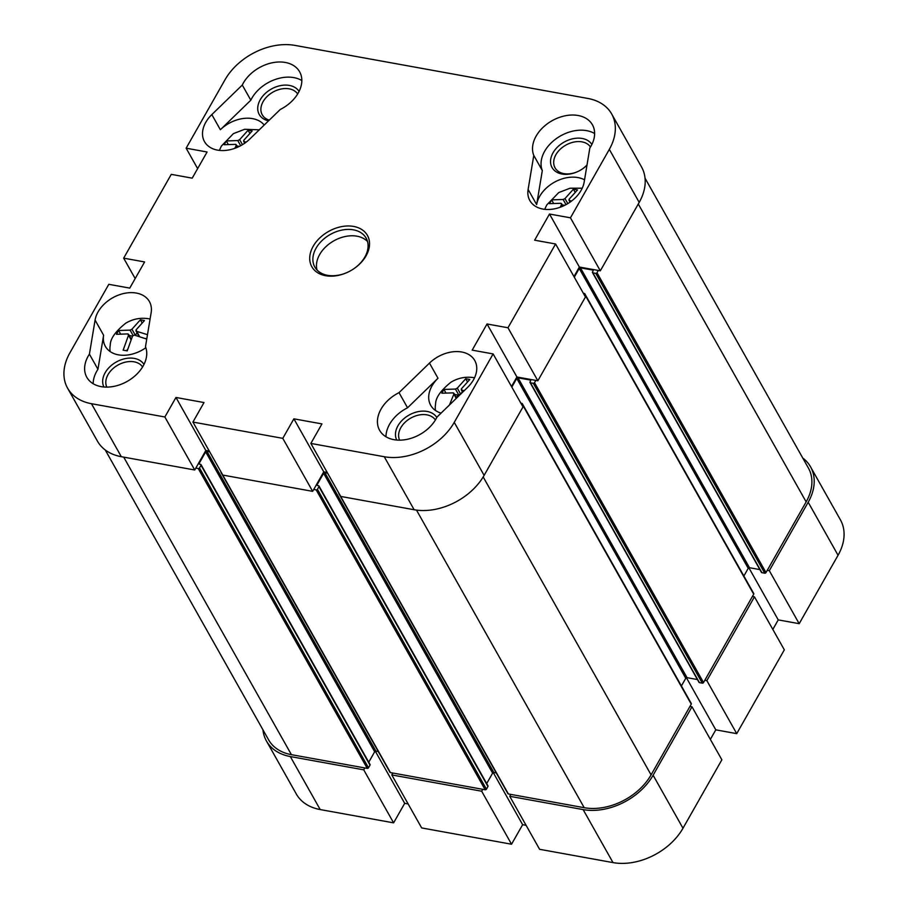 <?xml version="1.0" encoding="UTF-8"?>
<svg xmlns="http://www.w3.org/2000/svg" width="908" height="908" viewBox="0 0 908 908"><rect width="100%" height="100%" fill="white"/><g stroke="black" fill="none" stroke-linecap="round" stroke-linejoin="round"><path stroke-width="1.36" d="M282.797 438.348L293.886 418.826L323.759 471.831L312.67 491.353L282.797 438.348L192.927 422.072L222.801 475.077L312.67 491.353M327.221 472.455L323.759 471.831M293.886 418.826L321.954 423.911L310.854 443.433L340.727 496.438L414.139 509.74A55.218 38.976 -29.4 0 0 484.123 475.372L522.997 406.932L493.123 353.927L454.25 422.368A55.218 38.976 150.6 0 1 384.266 456.735L310.854 443.433M493.123 353.927L472.183 350.136L487.04 323.974L507.981 327.765L537.854 380.77L516.913 376.979L511.488 386.524M209.283 451.094L205.832 450.47L194.732 469.992L164.859 416.988L91.458 403.697A55.218 38.976 150.6 0 1 67.578 388.147A55.218 38.976 150.6 0 1 69.939 352.747L108.812 284.317L129.753 288.108L144.622 261.947L123.67 258.156L171.272 174.359L192.212 178.161L207.081 151.999L186.14 148.197L225.014 79.768A55.218 38.976 150.6 0 1 294.998 45.4L587.805 98.439A55.218 38.976 150.6 0 1 611.674 113.977A55.218 38.976 150.6 0 1 609.325 149.377L570.451 217.818L600.324 270.822L639.198 202.382A55.218 38.976 -29.4 0 0 641.547 166.993L611.674 113.977M67.578 388.147L97.451 441.152A55.218 38.976 -29.4 0 0 121.332 456.701L194.732 469.992M600.324 270.822L579.372 267.031L573.958 276.577M537.854 380.77L585.456 296.984L555.582 243.98L507.981 327.765M555.582 243.98L534.642 240.189L549.499 214.027L570.451 217.818M164.859 416.988L175.959 397.466L204.016 402.55L192.927 422.072M366.06 255.852A31.905 22.518 -29.4 0 0 346.345 226.024A31.905 22.518 -29.4 0 0 309.73 259.189A31.905 22.518 -29.4 0 0 348.331 271.923A31.905 22.518 -29.4 0 0 352.962 269.313A31.905 22.518 -29.4 0 0 366.06 255.852M280.243 109.493L249.779 139.037A30.191 21.304 150.6 0 1 204.504 141.637A30.191 21.304 150.6 0 1 211.825 114.59L242.288 85.046A33.131 23.381 150.6 0 1 271.265 62.992A33.131 23.381 150.6 0 1 299.629 71.789A33.131 23.381 150.6 0 1 280.243 109.493M528.115 189.454L533.779 155.416A33.131 23.381 150.6 0 1 553.426 119.992A33.131 23.381 150.6 0 1 592.436 124.827A33.131 23.381 150.6 0 1 589.837 147.993L584.185 182.031A30.191 21.304 150.6 0 1 559.544 207.478A30.191 21.304 150.6 0 1 529.852 200.566A30.191 21.304 150.6 0 1 528.115 189.454L536.651 204.606L542.314 170.568A33.131 23.381 150.6 0 1 556.593 138.413A33.131 23.381 150.6 0 1 594.638 133.567M151.148 312.67L145.484 346.708A33.131 23.381 150.6 0 1 125.826 382.143A33.131 23.381 150.6 0 1 86.828 377.308A33.131 23.381 150.6 0 1 89.415 354.131L95.079 320.093A30.191 21.304 150.6 0 1 119.72 294.646A30.191 21.304 150.6 0 1 149.411 301.57A30.191 21.304 150.6 0 1 151.148 312.67M399.021 392.642L429.473 363.098A30.191 21.304 150.6 0 1 474.748 360.499A30.191 21.304 150.6 0 1 467.438 387.546L436.975 417.09A33.131 23.381 150.6 0 1 407.998 439.143A33.131 23.381 150.6 0 1 379.635 430.347A33.131 23.381 150.6 0 1 399.021 392.642L407.556 407.783A33.131 23.381 -29.4 0 0 385.968 436.748M197.638 168.616L186.14 148.197M549.499 214.027L579.372 267.031M175.959 397.466L205.832 450.47M487.04 323.974L516.913 376.979M135.178 278.563L123.67 258.156M591.868 144.474A23.006 16.242 -29.4 0 0 564.243 142.034A23.006 16.242 -29.4 0 0 551.724 166.902A23.006 16.242 -29.4 0 0 578.385 171.283A23.006 16.242 -29.4 0 0 581.722 169.399A23.006 16.242 -29.4 0 0 586.988 165.154M587.033 164.893A20.555 14.505 150.6 0 1 581.642 169.456M578.475 171.237A20.555 14.505 150.6 0 1 555.049 167.844A20.555 14.505 150.6 0 1 565.366 145.382A20.555 14.505 150.6 0 1 590.472 147.005M584.548 179.852A30.191 21.304 -29.4 0 0 555.582 181.589A30.191 21.304 -29.4 0 0 536.651 204.606M143.986 364.414A23.006 16.242 -29.4 0 0 125.032 358.671A23.006 16.242 -29.4 0 0 105.158 372.734A23.006 16.242 -29.4 0 0 103.921 387.001M106.815 387.114A20.555 14.505 150.6 0 1 108.041 374.607A20.555 14.505 150.6 0 1 125.61 362.099A20.555 14.505 150.6 0 1 142.579 366.957M93.161 383.709A33.131 23.381 150.6 0 1 97.95 369.284L103.614 335.245A30.191 21.304 -29.4 0 0 105.351 346.345A30.191 21.304 -29.4 0 0 145.847 347.719M436.793 417.453A23.006 16.242 -29.4 0 0 409.054 415.07A23.006 16.242 -29.4 0 0 396.728 440.039M399.622 440.153A20.555 14.505 150.6 0 1 410.756 418.1A20.555 14.505 150.6 0 1 435.397 419.995M407.556 407.783L438.008 378.239A30.191 21.304 -29.4 0 0 430.698 405.286A30.191 21.304 -29.4 0 0 441.05 413.129M299.061 91.424A23.006 16.242 -29.4 0 0 280.107 85.692A23.006 16.242 -29.4 0 0 260.233 99.744A23.006 16.242 -29.4 0 0 268.541 120.843M269.267 120.14A20.555 14.505 150.6 0 1 262.242 114.805A20.555 14.505 150.6 0 1 263.116 101.628A20.555 14.505 150.6 0 1 280.685 89.109A20.555 14.505 150.6 0 1 297.654 93.967M264.217 125.043A30.191 21.304 -29.4 0 0 220.36 129.731L211.825 114.59M301.831 80.528A33.131 23.381 -29.4 0 0 250.824 100.186L220.36 129.731M97.95 369.284L89.415 354.131M348.422 271.878A29.453 20.793 150.6 0 1 314.826 267.043A29.453 20.793 150.6 0 1 330.274 234.468A29.453 20.793 150.6 0 1 366.14 238.123A29.453 20.793 150.6 0 1 364.88 256.998A29.453 20.793 150.6 0 1 352.883 269.37M367.536 241.528A29.453 20.793 -29.4 0 0 333.86 240.836A29.453 20.793 -29.4 0 0 317.017 269.994M533.779 155.416L542.314 170.568M242.288 85.046L250.824 100.186M266.453 741.007L296.326 794.023A55.218 38.976 -29.4 0 0 320.195 809.561L393.607 822.852L363.733 769.848L290.322 756.557A55.218 38.976 150.6 0 1 266.453 741.007A55.218 38.976 150.6 0 1 262.945 729.794M363.733 769.848L364.812 767.952M392.869 773.037L391.791 774.933L421.664 827.937L511.544 844.224L481.671 791.22L391.791 774.933M481.671 791.22L482.738 789.324M510.807 794.398L509.729 796.293L539.602 849.298L613.002 862.6A55.218 38.976 -29.4 0 0 682.986 828.232L721.86 759.803L691.987 706.787L653.113 775.228A55.218 38.976 150.6 0 1 583.129 809.595L509.729 796.293M691.987 706.787L689.955 706.424M704.824 680.262L706.855 680.637L736.729 733.641L784.33 649.844L754.457 596.84L706.855 680.637M754.457 596.84L752.426 596.477M767.283 570.315L769.314 570.678L799.188 623.683L838.061 555.253A55.218 38.976 -29.4 0 0 840.422 519.853L810.549 466.848A55.218 38.976 150.6 0 1 808.188 502.249L769.314 570.678M802.763 458.041A55.218 38.976 150.6 0 1 810.549 466.848M799.188 623.683L778.247 619.892L772.822 629.437M736.729 733.641L715.788 729.839L710.362 739.384M526.084 825.315L522.633 824.691L511.544 844.224M408.146 803.955L404.696 803.33L393.607 822.852M404.696 803.33L375.333 751.222M522.633 824.691L493.26 772.583M715.788 729.839L686.414 677.731M778.247 619.892L748.873 567.784M234.809 148.333L236.194 145.711L235.615 144.349L224.151 144.735L226.308 140.944L227.953 143.861M237.158 147.414L235.615 144.349M226.308 140.944L237.771 140.558L239.644 139.639L248.077 130.253L252.14 130.99L243.707 140.377L244.286 141.739L246.204 142.125M239.349 146.392L236.931 145.961M249.541 132.852L248.077 130.253M243.707 140.377L245.001 143.01M146.756 339.093L134.429 335.097L132.568 336.017L127.222 350.885L123.159 350.147L128.505 335.279L127.926 333.917L116.462 334.303L118.608 330.512L120.253 333.429M127.54 349.285L126.7 350.772M130.82 339.399L127.926 333.917M118.608 330.512L130.082 330.126L131.944 329.218L140.388 319.82L144.451 320.558L136.018 329.945L136.586 331.306L147.482 334.666M132.511 336.119L129.242 335.529M136.972 332.691L135.485 335.302M141.852 322.431L140.388 319.82M146.812 338.718L145.303 338.434M136.018 329.945L139.389 336.278M150.092 319.014L148.923 318.787C140.683 317.437 132.954 318.901 125.735 323.191C115.384 331.477 110.22 338.832 110.243 345.244A29.453 20.793 -29.4 0 0 110.152 351.566M460.583 394.185L457.916 394.946L456.054 398.589M449.426 405.013L453.841 394.208L453.274 392.858L441.799 393.232L443.955 389.441L445.601 392.37M456.168 398.328L453.274 392.858M443.955 389.441L455.43 389.067L457.291 388.147L465.725 378.75L469.799 379.487L461.355 388.885L461.934 390.236L464.181 390.701M457.848 395.059L454.579 394.458M462.308 391.632L461.196 393.595M467.2 381.36L465.725 378.75M461.355 388.885L462.898 391.95M474.544 377.762L474.271 377.717C466.02 376.366 458.29 377.83 451.083 382.12C440.732 390.406 435.568 397.761 435.579 404.185A29.453 20.793 -29.4 0 0 435.5 410.495M560.157 207.262L561.541 204.641L560.962 203.279L549.499 203.664L551.644 199.874L553.29 202.79M562.495 206.343L560.962 203.279M551.644 199.874L563.119 199.488L564.98 198.568L573.425 189.182L577.488 189.92L569.055 199.306L569.622 200.668L571.541 201.054M564.685 205.333L562.279 204.89M574.889 191.781L573.425 189.182M569.055 199.306L570.337 201.939M645.055 178.206L808.404 468.051A52.766 37.251 150.6 0 1 806.156 501.874L765.989 572.585A0.976 0.692 150.6 0 1 764.74 573.198L761.903 572.687A0.976 0.692 150.6 0 1 761.46 571.904M759.894 569.6L749.475 567.716A0.976 0.692 -29.4 0 0 748.226 568.329L743.856 576.013M753.334 593.287A0.976 0.692 150.6 0 1 753.708 594.195L703.53 682.544A0.976 0.692 150.6 0 1 702.281 683.145L699.432 682.634A0.976 0.692 150.6 0 1 699.001 681.851M697.435 679.547L687.015 677.663A0.976 0.692 -29.4 0 0 685.767 678.276L681.397 685.96M690.863 703.246A0.976 0.692 150.6 0 1 691.249 704.154L651.081 774.865A52.766 37.251 150.6 0 1 584.207 807.7L508.366 793.955A0.976 0.692 150.6 0 1 507.924 793.183M496.256 772.946L493.861 772.515A0.976 0.692 -29.4 0 0 492.613 773.128L486.688 783.57M487.551 785.59A0.976 0.692 150.6 0 1 487.936 786.498L486.427 789.154A0.976 0.692 150.6 0 1 485.178 789.767L390.429 772.595A0.976 0.692 150.6 0 1 389.986 771.811M378.318 751.586L375.923 751.154A0.976 0.692 -29.4 0 0 374.675 751.767L368.75 762.209M369.613 764.23A0.976 0.692 150.6 0 1 369.999 765.138L368.489 767.782A0.976 0.692 150.6 0 1 367.252 768.395L291.4 754.661A52.766 37.251 150.6 0 1 268.586 739.804L105.237 449.959M598.281 270.459L596.999 272.729A0.976 0.692 150.6 0 1 595.75 273.342L592.901 272.82A0.976 0.692 150.6 0 1 592.515 271.923L593.06 270.97A0.976 0.692 -29.4 0 0 592.674 270.062L580.473 267.86A0.976 0.692 -29.4 0 0 579.236 268.462L574.287 277.167M209.669 451.787L206.922 451.299A0.976 0.692 -29.4 0 0 205.685 451.9L199.227 463.284A0.976 0.692 -29.4 0 0 199.601 464.181L200.623 464.374A0.976 0.692 150.6 0 1 201.008 465.271L199.499 467.926A0.976 0.692 150.6 0 1 198.25 468.539L195.81 468.097M221.484 472.75L221.427 472.739A0.976 0.692 150.6 0 1 221.007 471.91M327.606 473.159L324.86 472.659A0.976 0.692 -29.4 0 0 323.623 473.272L317.153 484.645A0.976 0.692 -29.4 0 0 317.539 485.553L318.56 485.735A0.976 0.692 150.6 0 1 318.935 486.643L317.437 489.287A0.976 0.692 150.6 0 1 316.188 489.9L313.748 489.457M339.422 494.111L339.365 494.1A0.976 0.692 150.6 0 1 338.945 493.271M520.897 403.209L521.873 403.39A0.976 0.692 150.6 0 1 522.259 404.287L521.884 404.957M535.822 380.407L534.528 382.677A0.976 0.692 150.6 0 1 533.291 383.289L530.442 382.779A0.976 0.692 150.6 0 1 530.056 381.871L530.601 380.917A0.976 0.692 -29.4 0 0 530.215 380.021L518.014 377.807A0.976 0.692 -29.4 0 0 516.765 378.42L511.828 387.114M583.356 293.261L584.332 293.432A0.976 0.692 150.6 0 1 584.718 294.34L584.343 294.998M384.266 456.735L414.139 509.74M609.325 149.377L639.198 202.382M121.332 456.701L91.458 403.697M484.123 475.372L454.25 422.368M438.008 378.239L429.473 363.098M95.079 320.093L103.614 335.245M320.195 809.561L290.322 756.557M808.188 502.249L838.061 555.253M583.129 809.595L613.002 862.6M682.986 828.232L653.113 775.228M237.771 140.558L240.677 145.7M239.644 139.639L242.47 144.667M130.082 330.126L133.09 335.461M131.944 329.218L135.36 335.279M455.43 389.067L458.426 394.39M457.291 388.147L460.662 394.117M563.119 199.488L566.013 204.641M564.98 198.568L567.818 203.596M764.74 573.198L595.75 273.342M765.989 572.585L596.999 272.729M761.903 572.687L592.901 272.82M593.117 270.845L592.674 270.062M749.475 567.716L580.473 267.86M748.226 568.329L579.236 268.462M753.708 594.195L584.718 294.34M703.53 682.544L534.528 382.677M702.281 683.145L533.291 383.289M699.432 682.634L530.442 382.779M530.658 380.804L530.215 380.021M687.015 677.663L518.014 377.807M685.767 678.276L516.765 378.42M691.249 704.154L522.259 404.287M651.081 774.865L483.181 476.95M584.207 807.7L416.488 510.103M508.366 793.955L339.365 494.1M493.861 772.515L324.86 472.659M492.613 773.128L323.623 473.272M317.686 485.576L317.153 484.645M487.936 786.498L318.935 486.643M486.427 789.154L317.437 489.287M485.178 789.767L316.188 489.9M390.429 772.595L221.427 472.739M375.923 751.154L206.922 451.299M374.675 751.767L205.685 451.9M199.749 464.215L199.227 463.284M369.999 765.138L201.008 465.271M368.489 767.782L199.499 467.926M367.252 768.395L198.25 468.539M291.4 754.661L123.715 457.133M806.156 501.874L638.279 204.005M236.262 144.758L237.635 147.198M243.639 141.319L244.706 143.214M259.291 129.821L244.661 129.288L233.424 133.612L221.382 146.063L219.384 150.399M128.561 334.337L131.093 338.82M135.95 330.898L138.901 336.142M453.909 393.266L456.44 397.761M461.298 389.827L462.637 392.199M561.598 203.698L562.971 206.139M568.987 200.259L570.054 202.143M582.232 188.194L570.008 188.228L558.772 192.553L546.73 204.992L544.732 209.328M761.471 572.403L592.481 272.548M753.754 593.571L584.763 293.715M699.012 682.362L530.022 382.495M691.294 703.518L522.293 403.663M507.935 793.683L338.945 493.827M487.982 785.863L318.98 486.007M389.997 772.322L221.007 472.466M370.044 764.502L201.043 464.646"/></g></svg>
